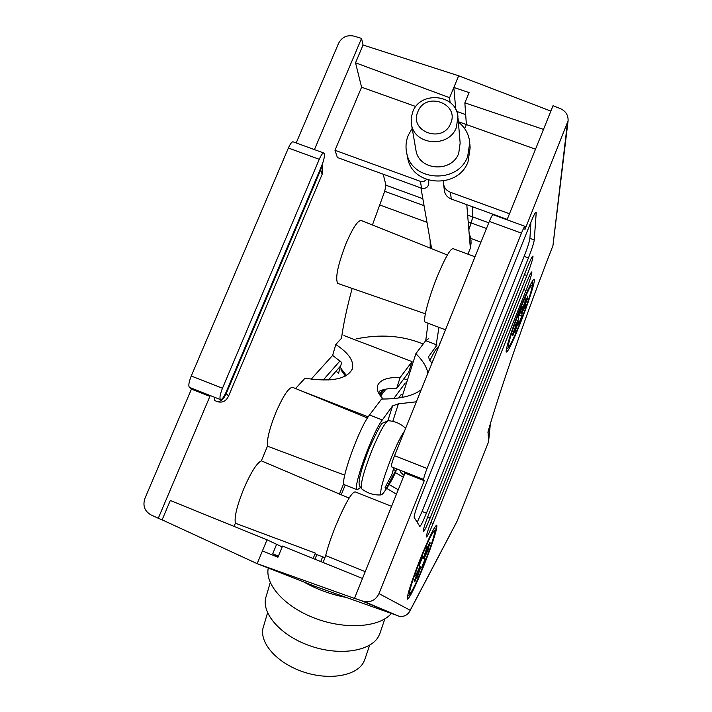 <?xml version="1.0" encoding="UTF-8"?>
<svg xmlns="http://www.w3.org/2000/svg" width="712" height="712" viewBox="0 0 712 712"><rect width="100%" height="100%" fill="white"/><g stroke="black" fill="none" stroke-linecap="round" stroke-linejoin="round"><path stroke-width="1.07" d="M447.367 255.003L361.562 220.64C358.305 219.634 353.205 227.084 346.263 242.97C337.835 264.802 334.996 278.276 337.737 283.412L338.325 283.616M349.094 498.124L261.357 460.842C256.81 462.978 250.927 472.314 243.727 488.868C236.98 505.76 234.195 517.215 235.378 523.222L234.061 526.399M423.177 344.021L422.047 343.567C402.058 335.557 380.163 333.99 356.365 338.868M367.454 417.98L292.846 387.408C289.117 386.892 283.465 395.222 275.909 412.417C269.545 428.339 266.733 439.598 267.463 446.184L261.357 460.842M344.724 475.18L267.463 446.184M228.623 395.961L322.171 174.235L320.605 170.052L226.211 393.638L228.623 395.961C226.229 401.061 222.589 402.992 217.703 401.746L214.41 400.429L214.57 397.269M372.429 224.992L384.694 191.288L385.94 185.218L383.207 174.218M415.835 106.542L361.589 87.211L334.996 150.294L337.39 157.521L421.584 188.199L420.392 181.355L423.836 181.462L426.684 179.54M361.589 87.211L355.528 62.798L363.058 45.007L361.545 38.404L354.104 36.143C347.127 34.683 341.965 37.06 338.618 43.245L296.192 142.961M314.437 149.609L361.545 38.404M208.215 394.768L189.339 387.301L191.43 389.126L144.91 498.444C142.569 505.68 144.581 511.154 150.944 514.874L158.278 518.265L209.906 396.388L207.931 394.617M158.278 518.265L162.122 519.84L170.31 500.492L267.018 539.794L257.166 563.664L314.891 586.305L257.166 563.664L262.425 550.919L277.938 557.229L282.531 546.077L362.506 578.456M336.091 371.139L338.494 373.328L341.707 362.47L332.629 355.395L311.162 379.193M295.569 388.53L304.994 378.214C331.169 382.202 346.913 379.176 352.226 369.136C354.398 361.393 348.933 353.188 335.815 344.501L341.511 338.271C343.282 324.761 346.824 308.145 352.146 288.413M402.698 394.902L401.301 394.377L398.667 397.99M401.782 394.564L401.292 394.386M325.046 557.718L315.932 554.301L315.345 553.117L235.378 523.222M282.175 546.923L267.018 539.794M379.968 205.038L426.995 222.322M430.208 248.132L430.146 240.3M425.732 340.647L428.063 323.239M320.729 561.546L322.652 556.82M276.487 544.618L272.714 553.776L278.303 556.348M468.843 229.762L472.866 216.982L472.145 206.622L472.866 216.982L469.92 226.763L468.558 226.265M464.705 128.65L466.378 124.555L458.341 121.69M272.714 553.776L278.41 556.09M465.684 114.596L456.597 111.366M428.757 182.29L428.775 182.379C428.677 186.945 426.283 188.885 421.584 188.199M455.76 109.497L453.838 87.46L458.653 75.784L449.61 97.704L450.064 102.448M469.208 228.748L468.745 228.579M449.61 97.704L355.528 62.798M550.865 111.09L458.653 75.784L363.058 45.007M162.122 519.84L257.166 563.664L356.196 599.023L354.505 598.32L404.959 473.124L404.283 471.842L423.702 479.479C423.604 478.144 424.717 474.477 427.058 468.478L521.469 233.144L489.34 221.405C491.28 216.715 492.526 214.481 493.078 214.704L524.904 226.3M189.339 387.301C188.297 385.628 188.938 381.863 191.243 376.016L222.464 388.254C220.15 394.119 219.447 397.875 220.364 399.512L220.48 399.592C221.913 399.797 223.817 397.234 226.211 391.885L321.673 165.834C323.898 160.209 324.77 156.115 324.28 153.561L323.978 153.089C322.865 152.653 321.29 154.726 319.261 159.292L222.464 388.254M319.261 159.292L288.387 148.025L191.243 376.016M288.387 148.025C290.434 143.477 292.062 141.43 293.282 141.902L323.657 152.964M191.43 389.126L209.906 396.388M420.392 181.355L334.996 150.294M431.036 248.461L431.232 246.477M319.982 169.821L320.605 170.052L321.78 165.576M322.135 164.677L322.171 174.235M217.703 401.746L217.445 401.63C220.809 401.684 223.728 399.014 226.211 393.638L225.553 393.38M343.86 483.252L339.33 494.359M341.253 494.751L345.213 485.041M315.345 553.117L313.155 558.475M314.953 559.205L316.822 554.639M340.007 360.913L323.132 380.075M328.401 379.968L340.701 365.843M420.062 559.436C411.038 582.639 406.828 595.882 407.451 599.166C409.854 597.875 415.47 586.332 424.308 564.545C433.127 541.948 437.302 528.785 436.848 525.073C434.685 525.821 429.096 537.275 420.062 559.436M520.739 306.836C512.195 328.143 504.897 351.158 506.312 352.048C507.968 351.915 512.498 342.677 519.911 324.334C528.144 303.766 535.54 280.742 534.258 279.371C532.781 279.113 528.268 288.262 520.739 306.836M475.029 256.774L453.259 248.737C450.669 248.061 445.454 257.05 437.613 275.704C428.793 297.144 422.563 320.8 425.206 322.153L425.651 322.322M391.573 506.339L355.155 491.876C351.683 492.108 345.24 503.348 335.824 525.589C331.125 537.231 327.734 547.243 325.669 555.609L323.115 562.507M507.051 219.794L553.037 105.714L560.513 108.696C565.791 111.152 568.318 115.184 568.087 120.8L524.931 229.62L525.029 226.345C524.593 226.167 523.4 228.427 521.469 233.144M435.931 346.504L438.957 327.351M395.374 472.617L403.321 477.191M398.266 489.731L389.17 484.605M443.54 181.07L443.576 184.114C444.332 188.012 446.638 190.745 450.474 192.293L451.239 199.004C447.465 197.482 445.196 194.794 444.439 190.932L443.594 184.239M535.513 149.191L466.378 124.555L464.856 102.848L469.083 92.587L453.838 87.46M543.487 129.397L464.856 102.848M469.101 232.966L470.766 238.413L471.095 243.095L470.312 248.328L467.935 254.157M470.766 238.413L480.938 242.151M354.505 598.32L364.553 601.711C371.219 602.405 376.034 599.7 378.98 593.594L424.245 480.716L423.702 479.479M536.198 212.888L536.145 212.212C535.477 211.918 533.608 215.522 530.547 223.025L419.528 500.073C415.746 509.774 413.966 515.568 414.188 517.482L419.795 526.391C420.748 526.088 422.964 521.691 426.435 513.192L528.429 257.975C531.793 249.351 533.733 243.344 534.258 239.944L536.198 212.888L535.46 212.621M526.907 275.508C531.001 264.944 533.03 258.474 533.003 256.08C532.362 255.911 530.493 259.622 527.405 267.214L428.553 514.723C424.726 524.557 422.946 530.262 423.222 531.846C424.201 531.499 426.524 526.836 430.182 517.864L526.907 275.508L524.45 274.601M526.026 290.407C529.942 280.305 531.891 274.138 531.873 271.904C531.259 271.788 529.461 275.402 526.479 282.753L431.597 520.606C427.93 530.031 426.212 535.495 426.452 536.981C427.369 536.626 429.585 532.131 433.101 523.498L526.026 290.407L523.756 289.57M568.043 121.182L552.948 245.64C524.78 317.935 499.53 391.751 488.058 431.606L488.557 441.841L490.47 422.901L488.557 441.876L457.22 520.899L410.183 610.291C407.985 614.874 404.372 616.904 399.361 616.378L362.444 601.151M391.502 466.858L391.377 466.769C391.146 465.381 392.196 461.696 394.528 455.724L489.34 221.405M424.245 480.716L404.959 473.124M450.474 192.293L509.489 213.76M451.239 199.004L507.211 219.403M399.779 470.116L401.043 472.812L403.348 474.806L400.82 472.483M456.748 521.914L409.854 611.083L410.183 610.291L378.98 593.594M409.204 612.151L409.854 611.083C407.504 615.159 404.007 616.921 399.361 616.378L364.553 601.711M397.857 615.747L314.891 586.305M417.205 522.279L422.082 511.465L524.13 256.4C527.494 247.785 529.425 241.768 529.915 238.36L530.921 222.108M458.368 121.983C465.034 127.315 468.834 134.159 469.769 142.507L467.668 156.533C457.869 184.319 411.687 181.605 406.739 153.125C405.404 147.028 405.92 141.056 408.305 135.191L412.177 128.436M469.884 144.153L470.125 147.865L468.042 161.757C458.35 189.267 412.64 186.562 407.745 158.358L407.362 156.346M412.746 111.82C420.418 90.433 456.463 94.224 457.923 116.688L456.41 127.412C449.112 147.98 414.767 145.711 411.509 124.547L411.162 118.121L412.746 111.82M458.03 117.934L460.157 143.085L458.715 153.32C451.782 172.936 419.101 170.729 415.995 150.526L415.755 149.137M417.908 111.659C425.482 91.181 459.783 103.32 450.669 123.345C443.051 143.966 408.67 131.604 417.908 111.659M360.459 487.506L357.193 489.794C352.013 489.108 372.216 432.771 382.308 419.955L392.579 405.885L398.382 403.838L416.351 401.799M432.042 363.013L429.763 360.441L428.455 356.872L437.035 344.991M439.615 343.068L439.9 343.602M428.384 338.814L425.696 340.692L415.87 353.677L401.888 397.447M415.87 353.677C422.723 360.414 426.737 366.929 427.912 373.222M421.264 389.66C413.174 395.934 399.939 399.067 381.561 399.04L369.501 414.98C359.124 427.654 339.046 483.955 344.537 484.765L344.804 484.872M422.652 556.82L424.601 557.389L425.126 558.902L421.557 567.865L419.929 566.512L420.872 567.108L420.561 567.553L419.706 567.09M429.514 542.838L430.217 542.998L424.904 556.464L424.023 556.259M418.745 569.867L419.404 570.134L420.169 568.354L419.475 567.945M419.448 567.624L414.188 581.303L414.758 581.811L419.404 570.134M430.217 542.998L429.745 542.241L424.334 555.716L427.156 546.656L423.943 556.517L423.613 556.953L422.946 556.09L419.279 565.301L419.858 566.77L415.666 575.501L419.564 567.695M424.601 557.389L428.677 548.916L424.904 556.464M420.169 568.354L417.419 577.192L420.561 567.553M422.091 558.235L425.126 558.902M384.017 492.223L381.151 494.911C379.478 491.912 382.896 479.452 391.413 457.513C396.726 444.564 401.078 435.78 404.478 431.143M396.735 468.914L395.845 470.943M395.836 471.584L395.685 470.694L386.011 488.824L385.085 487.471L391.805 474.735L393.878 467.793M393.015 475.5L395.685 470.694L393.603 469.537M393.941 467.811L392.107 473.987M303.882 581.989C316.733 589.305 330.706 594.431 345.801 597.359M386.767 488.396L396.459 494.217M268.264 568.016C264.739 584.659 285.183 607.229 315.567 618.497C345.881 629.889 379.425 627.343 391.235 613.619M270.248 582.541L266.279 596.069C260.316 612 279.549 634.997 309.204 645.544C338.77 656.277 370.676 651.56 378.659 636.243L380.163 632.71M267.552 612.845L263.582 626.275C258.136 640.951 275.117 661.822 301.425 671.247C327.662 680.85 356.205 676.373 363.583 662.302L365.016 658.903M368.157 416.885L300.651 390.612M383.225 399.04C378.17 393.878 376.337 389.295 377.734 385.281C380.342 379.692 387.791 377.111 400.1 377.538L396.62 388.512C389.366 388.209 383.626 389.108 379.398 391.217L378.757 393.264M343.967 335.583L412.088 361.607L400.1 377.538M346.441 375.473L341.11 368.683L340.995 369.911L345.391 376.052M329.255 378.98L330.377 379.825M335.815 344.501L332.629 355.395M346.068 375.687L341.315 368.825M396.62 388.512L408.661 372.34L412.088 361.607M383.626 389.633L379.674 394.795M379.327 394.252L382.656 389.909M380.626 396.112L385.957 389.108M393.789 398.569L405.262 382.994M379.914 395.133L384.231 389.482M520.276 311.794L522.181 312.354L521.807 316.057L518.389 324.636L518.496 321.886L517.588 321.69M526.951 298.186L527.637 298.346L522.519 311.322L520.632 310.886M516.654 324.04L517.304 324.307L517.989 322.696L517.339 322.313M517.944 320.249L512.907 333.438L512.854 335.477L517.304 324.307M527.637 298.346L527.788 296.085L522.644 308.875L525.954 298.631L522.332 309.498L522.288 306.738L518.781 315.55L518.425 319.296L514.972 326.203L518.087 320.329M522.181 312.354L525.536 305.644L522.519 311.322M517.989 322.696L514.758 332.691L518.309 322.073M518.843 315.38L521.807 316.057M407.442 380.066L403.9 378.731M385.94 185.218L422.839 198.701M467.642 215.069L488.779 222.794M486.456 228.525L468.193 221.85M424.067 205.697L384.694 191.288M325.669 555.609L365.256 571.638M552.948 245.64L567.313 123.933M394.528 455.724L427.058 468.478M487.916 432.745L488.557 429.505M457.193 520.935L488.557 441.894M430.822 522.59L433.101 523.498M427.707 516.876L430.182 517.864M529.915 238.36L534.258 239.944M524.13 256.4L528.429 257.975M422.082 511.465L426.435 513.192M398.382 403.838L392.793 421.37M428.722 356.383L428.321 357.602M387.88 420.712L392.579 405.885M436.091 344.635L425.696 340.692M369.501 414.98L382.308 419.955M424.005 564.18C416.511 582.639 411.732 592.455 409.667 593.63C409.195 590.711 412.773 579.443 420.392 559.837C428.25 540.595 433.038 530.867 434.747 530.663C434.854 534.365 431.276 545.534 424.005 564.18M424.93 554.337L425.589 554.612M422.332 557.621L424.486 558.074M361.732 488.859L361.58 488.735C360.236 484.302 363.761 471.317 372.154 449.797C380.101 430.929 385.575 421.237 388.574 420.739C395.133 421.29 400.812 423.809 405.635 428.286M391.395 475.705L392.704 476.239M519.965 323.088C512.907 340.452 509.018 348.088 508.288 345.996C509.107 339.918 513.236 327.315 520.668 308.198C528.028 290.202 531.9 282.726 532.273 285.779C531.143 292.498 527.04 304.941 519.965 323.088M522.448 309.142L523.213 309.453M519.822 312.915L521.949 313.316M521.22 309.417L522.136 309.587M431.917 362.871L433.572 359.231M428.775 182.379L428.419 180.127M425.358 313.805L337.737 283.412M220.48 399.592L208.046 394.697M471.077 241.154L470.979 239.917M401.043 472.812L401.39 473.453M403.143 474.744L404.149 475.135M425.206 322.153L445.472 329.807M391.422 466.823L404.309 471.896M466.796 204.673L470.347 248.194M411.509 124.547L415.995 150.526M406.739 153.125L407.745 158.358M420.952 187.968L431.623 248.702M357.193 489.794L344.537 484.765M407.567 595.98C409.623 596.772 415.105 586.172 424.014 564.198C429.906 548.961 433.43 538.717 434.587 533.466C435.317 530.378 435.344 528.348 434.667 527.387M381.151 494.911C373.845 495.347 367.321 493.291 361.58 488.735C359.48 486.501 358.688 484.018 359.222 481.294C359.613 475.554 362.862 464.803 368.967 449.032M382.513 494.128C388.182 486.786 392.65 479.212 395.925 471.388M368.976 449.014C377.066 431.098 381.694 422.438 382.869 423.026L388.147 420.712M364.713 659.819L369.617 645.232M379.843 633.653L384.845 618.879M341.689 368.905L341.11 368.683M377.734 385.281L377.485 386.073M506.481 348.987C509.383 348.328 514.651 336.464 519.956 323.141C526.115 307.272 530.075 295.72 531.846 288.502C532.745 284.827 532.816 282.557 532.069 281.667M518.469 321.868L517.695 321.415M522.154 309.684L521.184 309.506M429.843 360.521C437.524 345.16 436.687 349.281 438.467 347.127"/></g></svg>
